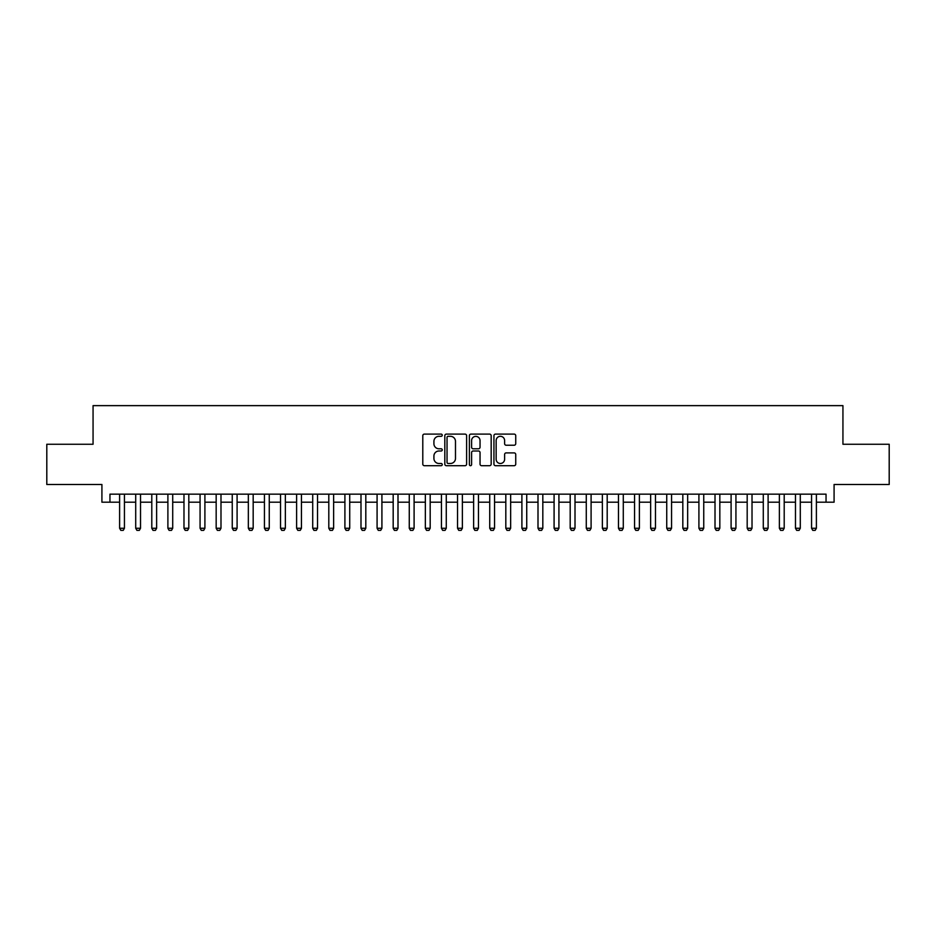 <?xml version="1.0" encoding="UTF-8"?>
<svg xmlns="http://www.w3.org/2000/svg" width="936" height="936" viewBox="0 0 936 936"><rect width="100%" height="100%" fill="white"/><g stroke="black" fill="none" stroke-linecap="round" stroke-linejoin="round"><path stroke-width="1.4" d="M442.248 435.205A1.111 1.111 0 0 0 441.149 434.105L424.371 434.105A1.579 1.579 0 0 0 422.791 435.685L422.791 464.116A1.579 1.579 0 0 0 424.371 465.695L441.149 465.695A1.111 1.111 0 0 0 442.248 464.584A1.111 1.111 0 0 0 441.149 463.484L438.972 463.484A5.054 5.054 0 0 1 433.918 458.429L433.918 456.054A5.054 5.054 0 0 1 438.972 451L441.149 451A1.111 1.111 0 0 0 442.248 449.9A1.111 1.111 0 0 0 441.149 448.789L438.972 448.789A5.054 5.054 0 0 1 433.918 443.734L433.918 441.371A5.054 5.054 0 0 1 438.972 436.316L441.149 436.316A1.111 1.111 0 0 0 442.248 435.205M514.156 445.232A1.579 1.579 0 0 0 515.736 443.652L515.736 435.685A1.579 1.579 0 0 0 514.156 434.105L495.518 434.105A1.579 1.579 0 0 0 493.939 435.685L493.939 464.116A1.579 1.579 0 0 0 495.518 465.695L514.156 465.695A1.579 1.579 0 0 0 515.736 464.116L515.736 454.475A1.579 1.579 0 0 0 514.156 452.895L506.189 452.895A1.579 1.579 0 0 0 504.609 454.475L504.609 459.26A4.224 4.224 0 0 1 500.386 463.484A4.224 4.224 0 0 1 496.15 459.26L496.15 440.54A4.224 4.224 0 0 1 500.386 436.316A4.224 4.224 0 0 1 504.609 440.54L504.609 443.652A1.579 1.579 0 0 0 506.189 445.232L514.156 445.232M109.957 502.199L109.957 494.149L826.043 494.149L826.043 502.199L834.081 502.199L834.081 484.497L889.2 484.497L889.2 444.261L842.938 444.261L842.938 405.639L93.062 405.639L93.062 444.261L46.8 444.261L46.8 484.497L101.919 484.497L101.919 502.199L119.609 502.199M466.619 435.685A1.579 1.579 0 0 0 465.04 434.105L446.402 434.105A1.579 1.579 0 0 0 444.822 435.685L444.822 464.116A1.579 1.579 0 0 0 446.402 465.695L465.04 465.695A1.579 1.579 0 0 0 466.619 464.116L466.619 435.685M470.96 434.105L489.598 434.105A1.579 1.579 0 0 1 491.178 435.685L491.178 464.116A1.579 1.579 0 0 1 489.598 465.695L481.619 465.695A1.579 1.579 0 0 1 480.039 464.116L480.039 452.579A1.579 1.579 0 0 0 478.46 451L473.171 451A1.579 1.579 0 0 0 471.592 452.579L471.592 464.584A1.111 1.111 0 0 1 470.492 465.695A1.111 1.111 0 0 1 469.381 464.584L469.381 435.685A1.579 1.579 0 0 1 470.96 434.105M124.441 502.199L135.708 502.199M140.529 502.199L151.796 502.199M156.628 502.199L167.895 502.199M172.715 502.199L183.982 502.199M188.815 502.199L200.07 502.199M204.902 502.199L216.169 502.199M220.99 502.199L232.257 502.199M237.089 502.199L248.344 502.199M253.176 502.199L264.443 502.199M269.264 502.199L280.531 502.199M285.363 502.199L296.618 502.199M301.45 502.199L312.718 502.199M317.538 502.199L328.805 502.199M333.637 502.199L344.904 502.199M349.725 502.199L360.992 502.199M365.812 502.199L377.079 502.199M381.911 502.199L393.178 502.199M397.999 502.199L409.266 502.199M414.098 502.199L425.353 502.199M430.186 502.199L441.453 502.199M446.273 502.199L457.54 502.199M462.372 502.199L473.628 502.199M478.46 502.199L489.727 502.199M494.547 502.199L505.814 502.199M510.646 502.199L521.902 502.199M526.734 502.199L538.001 502.199M542.821 502.199L554.089 502.199M558.921 502.199L570.188 502.199M575.008 502.199L586.275 502.199M591.096 502.199L602.363 502.199M607.195 502.199L618.462 502.199M623.282 502.199L634.549 502.199M639.382 502.199L650.637 502.199M655.469 502.199L666.736 502.199M671.557 502.199L682.824 502.199M687.656 502.199L698.911 502.199M703.743 502.199L715.01 502.199M719.831 502.199L731.098 502.199M735.93 502.199L747.185 502.199M752.017 502.199L763.285 502.199M768.105 502.199L779.372 502.199M784.204 502.199L795.471 502.199M800.292 502.199L811.559 502.199M816.391 502.199L826.043 502.199M448.133 436.316A1.111 1.111 0 0 0 447.034 437.416L447.034 462.372A1.111 1.111 0 0 0 448.133 463.484L450.427 463.484A5.054 5.054 0 0 0 455.481 458.429L455.481 441.371A5.054 5.054 0 0 0 450.427 436.316L448.133 436.316M480.039 440.622A4.224 4.224 0 0 0 475.816 436.387A4.224 4.224 0 0 0 471.592 440.622L471.592 447.209A1.579 1.579 0 0 0 473.171 448.789L478.46 448.789A1.579 1.579 0 0 0 480.039 447.209L480.039 440.622M124.441 494.149L124.441 528.267L123.236 530.361L120.826 530.361L119.609 528.267L119.609 494.149M119.609 528.267L124.441 528.267M140.529 494.149L140.529 528.267L139.324 530.361L136.913 530.361L135.708 528.267L135.708 494.149M135.708 528.267L140.529 528.267M156.628 494.149L156.628 528.267L155.423 530.361L153.001 530.361L151.796 528.267L151.796 494.149M151.796 528.267L156.628 528.267M172.715 494.149L172.715 528.267L171.51 530.361L169.1 530.361L167.895 528.267L167.895 494.149M167.895 528.267L172.715 528.267M188.815 494.149L188.815 528.267L187.598 530.361L185.188 530.361L183.982 528.267L183.982 494.149M183.982 528.267L188.815 528.267M204.902 494.149L204.902 528.267L203.697 530.361L201.275 530.361L200.07 528.267L200.07 494.149M200.07 528.267L204.902 528.267M220.99 494.149L220.99 528.267L219.784 530.361L217.374 530.361L216.169 528.267L216.169 494.149M216.169 528.267L220.99 528.267M237.089 494.149L237.089 528.267L235.872 530.361L233.462 530.361L232.257 528.267L232.257 494.149M232.257 528.267L237.089 528.267M253.176 494.149L253.176 528.267L251.971 530.361L249.561 530.361L248.344 528.267L248.344 494.149M248.344 528.267L253.176 528.267M269.264 494.149L269.264 528.267L268.059 530.361L265.649 530.361L264.443 528.267L264.443 494.149M264.443 528.267L269.264 528.267M285.363 494.149L285.363 528.267L284.158 530.361L281.736 530.361L280.531 528.267L280.531 494.149M280.531 528.267L285.363 528.267M301.45 494.149L301.45 528.267L300.245 530.361L297.835 530.361L296.618 528.267L296.618 494.149M296.618 528.267L301.45 528.267M317.538 494.149L317.538 528.267L316.333 530.361L313.923 530.361L312.718 528.267L312.718 494.149M312.718 528.267L317.538 528.267M333.637 494.149L333.637 528.267L332.432 530.361L330.01 530.361L328.805 528.267L328.805 494.149M328.805 528.267L333.637 528.267M349.725 494.149L349.725 528.267L348.52 530.361L346.109 530.361L344.904 528.267L344.904 494.149M344.904 528.267L349.725 528.267M365.812 494.149L365.812 528.267L364.607 530.361L362.197 530.361L360.992 528.267L360.992 494.149M360.992 528.267L365.812 528.267M381.911 494.149L381.911 528.267L380.706 530.361L378.284 530.361L377.079 528.267L377.079 494.149M377.079 528.267L381.911 528.267M397.999 494.149L397.999 528.267L396.794 530.361L394.384 530.361L393.178 528.267L393.178 494.149M393.178 528.267L397.999 528.267M414.098 494.149L414.098 528.267L412.881 530.361L410.471 530.361L409.266 528.267L409.266 494.149M409.266 528.267L414.098 528.267M430.186 494.149L430.186 528.267L428.98 530.361L426.559 530.361L425.353 528.267L425.353 494.149M425.353 528.267L430.186 528.267M446.273 494.149L446.273 528.267L445.068 530.361L442.658 530.361L441.453 528.267L441.453 494.149M441.453 528.267L446.273 528.267M462.372 494.149L462.372 528.267L461.155 530.361L458.745 530.361L457.54 528.267L457.54 494.149M457.54 528.267L462.372 528.267M478.46 494.149L478.46 528.267L477.255 530.361L474.844 530.361L473.628 528.267L473.628 494.149M473.628 528.267L478.46 528.267M494.547 494.149L494.547 528.267L493.342 530.361L490.932 530.361L489.727 528.267L489.727 494.149M489.727 528.267L494.547 528.267M510.646 494.149L510.646 528.267L509.441 530.361L507.019 530.361L505.814 528.267L505.814 494.149M505.814 528.267L510.646 528.267M526.734 494.149L526.734 528.267L525.529 530.361L523.119 530.361L521.902 528.267L521.902 494.149M521.902 528.267L526.734 528.267M542.821 494.149L542.821 528.267L541.616 530.361L539.206 530.361L538.001 528.267L538.001 494.149M538.001 528.267L542.821 528.267M558.921 494.149L558.921 528.267L557.716 530.361L555.294 530.361L554.089 528.267L554.089 494.149M554.089 528.267L558.921 528.267M575.008 494.149L575.008 528.267L573.803 530.361L571.393 530.361L570.188 528.267L570.188 494.149M570.188 528.267L575.008 528.267M591.096 494.149L591.096 528.267L589.891 530.361L587.48 530.361L586.275 528.267L586.275 494.149M586.275 528.267L591.096 528.267M607.195 494.149L607.195 528.267L605.99 530.361L603.568 530.361L602.363 528.267L602.363 494.149M602.363 528.267L607.195 528.267M623.282 494.149L623.282 528.267L622.077 530.361L619.667 530.361L618.462 528.267L618.462 494.149M618.462 528.267L623.282 528.267M639.382 494.149L639.382 528.267L638.165 530.361L635.755 530.361L634.549 528.267L634.549 494.149M634.549 528.267L639.382 528.267M655.469 494.149L655.469 528.267L654.264 530.361L651.842 530.361L650.637 528.267L650.637 494.149M650.637 528.267L655.469 528.267M671.557 494.149L671.557 528.267L670.351 530.361L667.941 530.361L666.736 528.267L666.736 494.149M666.736 528.267L671.557 528.267M687.656 494.149L687.656 528.267L686.439 530.361L684.029 530.361L682.824 528.267L682.824 494.149M682.824 528.267L687.656 528.267M703.743 494.149L703.743 528.267L702.538 530.361L700.128 530.361L698.911 528.267L698.911 494.149M698.911 528.267L703.743 528.267M719.831 494.149L719.831 528.267L718.626 530.361L716.215 530.361L715.01 528.267L715.01 494.149M715.01 528.267L719.831 528.267M735.93 494.149L735.93 528.267L734.725 530.361L732.303 530.361L731.098 528.267L731.098 494.149M731.098 528.267L735.93 528.267M752.017 494.149L752.017 528.267L750.812 530.361L748.402 530.361L747.185 528.267L747.185 494.149M747.185 528.267L752.017 528.267M768.105 494.149L768.105 528.267L766.9 530.361L764.49 530.361L763.285 528.267L763.285 494.149M763.285 528.267L768.105 528.267M784.204 494.149L784.204 528.267L782.999 530.361L780.577 530.361L779.372 528.267L779.372 494.149M779.372 528.267L784.204 528.267M800.292 494.149L800.292 528.267L799.087 530.361L796.676 530.361L795.471 528.267L795.471 494.149M795.471 528.267L800.292 528.267M816.391 494.149L816.391 528.267L815.174 530.361L812.764 530.361L811.559 528.267L811.559 494.149M811.559 528.267L816.391 528.267"/></g></svg>
